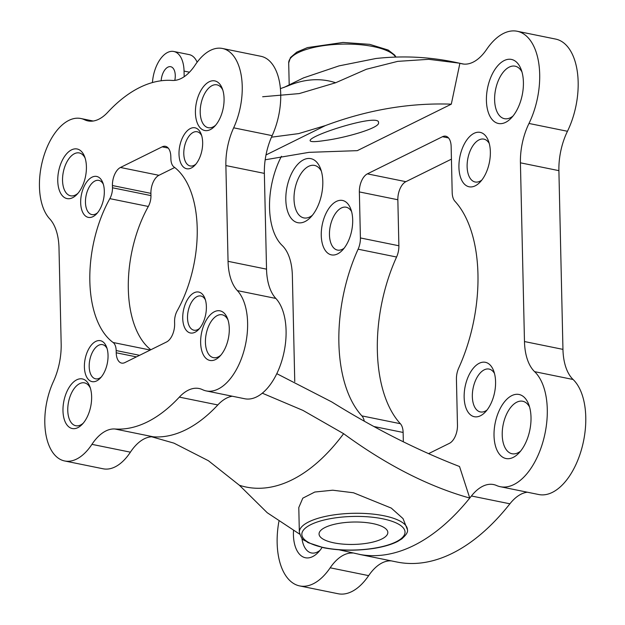 <?xml version="1.0" encoding="UTF-8"?>
<svg xmlns="http://www.w3.org/2000/svg" width="625" height="625" viewBox="0 0 625 625"><rect width="100%" height="100%" fill="white"/><g stroke="black" fill="none" stroke-linecap="round" stroke-linejoin="round"><path stroke-width="0.94" d="M107.711 112.312A176.922 95.711 101.5 0 1 172.156 80.438A49.141 26.586 101.5 0 0 195.125 65.078A54.062 29.242 101.5 0 1 222.414 48.469A54.062 29.242 101.5 0 1 233.664 127.82A49.141 26.586 101.5 0 0 225.875 165.562L228.055 261.328A49.141 26.586 101.5 0 0 237.359 290.609A54.062 29.242 101.5 0 1 243.219 353.359A54.062 29.242 101.5 0 1 206.234 390.922A54.062 29.242 101.5 0 1 202.492 389.664A49.141 26.586 101.5 0 0 199.086 388.516A49.141 26.586 101.5 0 0 179.336 397.117A176.922 95.711 101.5 0 1 114.898 428.992A49.141 26.586 101.5 0 0 91.93 444.352A54.062 29.242 101.5 0 1 64.633 460.961A54.062 29.242 101.5 0 1 53.383 381.609A49.141 26.586 101.5 0 0 61.172 343.867L59 248.102A49.141 26.586 101.5 0 0 49.688 218.82A54.062 29.242 101.5 0 1 43.836 156.07A54.062 29.242 101.5 0 1 80.812 118.5A54.062 29.242 101.5 0 1 84.562 119.766A49.141 26.586 101.5 0 0 87.969 120.914A49.141 26.586 101.5 0 0 107.711 112.312M262.656 96.75L299.234 93.586L335.656 82.75A207.219 112.102 -78.5 0 0 287.797 85.945L280.406 88.641M339.055 549.805L360.383 554.562A250.641 135.586 -78.5 0 0 469.758 498.062A250.641 135.586 101.5 0 0 471.422 495.984A49.141 26.586 101.5 0 1 493.57 484.562A49.141 26.586 101.5 0 1 496.555 485.516A61.43 33.234 101.5 0 0 500.273 486.703A61.43 33.234 101.5 0 0 542.641 442.883A61.43 33.234 101.5 0 0 534.617 371.664A49.141 26.586 101.5 0 1 524.477 341.547L520.422 162.82A49.141 26.586 101.5 0 1 528.984 123.461A61.43 33.234 101.5 0 0 517.156 31.25A61.43 33.234 101.5 0 0 486.656 49.367A49.141 26.586 101.5 0 1 462.25 63.859A49.141 26.586 101.5 0 1 461.617 63.719A250.641 135.586 101.5 0 0 459.891 63.305L451.305 104.164L357.305 150.656L309.039 152.344L265.18 159.789M451.305 104.164C409.539 102.688 367.562 109.828 325.375 125.586L265.992 154.961M324.844 140.508C315.43 141.945 310.523 142 310.125 140.688C308.891 135.297 380.484 112.703 378.539 122.758C380.008 128 345.008 137.945 324.844 140.508M276.797 373.672L331.641 401.859C374.797 428.672 417.43 450.227 459.531 466.516L469.758 498.062C428.469 486.469 386.422 465.008 343.617 433.68L302.969 410.406L262.297 393.188M299.656 534.156L267.242 512.734L239.375 485.25A207.219 112.102 -78.5 0 0 343.617 433.68M299.344 532.141L298.789 507.547L302.805 498.164L314.805 492.031L332.734 490.203L353.508 492.773L391.273 508.086L403.031 518.594L407.438 529.688A54.062 17.602 178.7 0 0 352.992 513.312A54.062 17.602 178.7 0 0 299.344 532.141C302.492 542.266 304.195 539.164 307.906 542.578L323.695 547.766C339.555 550.773 356.242 550.992 373.773 548.422C383.703 546.844 391.719 544.484 397.836 541.344L402.273 538.547M337.57 253.914A27.766 15.023 -78.5 0 0 342.203 250.422A27.766 15.023 -78.5 0 0 350.68 208.758A27.766 15.023 -78.5 0 0 331.516 205.141A27.766 15.023 -78.5 0 0 321.547 239.477A27.766 15.023 -78.5 0 0 337.57 253.914M475.234 185.82A27.766 15.023 -78.5 0 0 479.875 182.328A27.766 15.023 -78.5 0 0 488.344 140.664A27.766 15.023 -78.5 0 0 469.187 137.047A27.766 15.023 -78.5 0 0 459.219 171.383A27.766 15.023 -78.5 0 0 475.234 185.82M480.453 415.758A27.766 15.023 -78.5 0 0 485.094 412.273A27.766 15.023 -78.5 0 0 493.562 370.602A27.766 15.023 -78.5 0 0 474.406 366.984A27.766 15.023 -78.5 0 0 464.438 401.32A27.766 15.023 -78.5 0 0 480.453 415.758M305.016 221.563A32.68 17.68 -78.5 0 0 310.469 217.461A32.68 17.68 -78.5 0 0 320.445 168.414A32.68 17.68 -78.5 0 0 297.891 164.156A32.68 17.68 -78.5 0 0 286.164 204.57A32.68 17.68 -78.5 0 0 305.016 221.563M505.617 122.344A32.68 17.68 -78.5 0 0 511.07 118.234A32.68 17.68 -78.5 0 0 521.047 69.195A32.68 17.68 -78.5 0 0 498.492 64.938A32.68 17.68 -78.5 0 0 486.758 105.352A32.68 17.68 -78.5 0 0 505.617 122.344M513.219 457.398A32.68 17.68 -78.5 0 0 518.672 453.289A32.68 17.68 -78.5 0 0 528.648 404.25A32.68 17.68 -78.5 0 0 506.094 399.992A32.68 17.68 -78.5 0 0 494.367 440.406A32.68 17.68 -78.5 0 0 513.219 457.398M293.492 530.758A32.68 17.68 -78.5 0 0 312.617 556.617A32.68 17.68 -78.5 0 0 318.078 552.516A32.68 17.68 -78.5 0 0 322.094 547.422M294.758 381.578L292.359 275.625A49.141 26.586 101.5 0 0 282.219 245.508A61.43 33.234 101.5 0 1 281.461 156.266M352.523 553.047A49.141 26.586 101.5 0 0 330.18 567.805A61.43 33.234 101.5 0 1 299.68 585.922A61.43 33.234 101.5 0 1 278.891 521.5M428.539 453.656L449.445 443.32A14.742 7.977 101.5 0 0 457.469 425.25L456.43 379.234A14.742 7.977 101.5 0 1 458.734 367.977A122.859 66.461 101.5 0 0 454.953 201.289A14.742 7.977 101.5 0 1 452.187 192.547L451.148 146.523A14.742 7.977 101.5 0 0 445.742 136.203A14.742 7.977 101.5 0 0 442.484 136.711L367.391 173.859A14.742 7.977 101.5 0 0 359.359 191.922L360.406 237.945A14.742 7.977 101.5 0 1 358.102 249.195A122.859 66.461 101.5 0 0 361.883 415.883A14.742 7.977 101.5 0 1 364.273 421.141M517.156 31.25L555.633 39.078A61.43 33.234 101.5 0 1 567.461 131.281A49.141 26.586 101.5 0 0 558.898 170.648L562.953 349.375A49.141 26.586 101.5 0 0 573.094 379.492A61.43 33.234 101.5 0 1 581.125 450.711A61.43 33.234 101.5 0 1 538.758 494.531L500.273 486.703M471.422 495.984L509.906 503.805A49.141 26.586 101.5 0 1 527.344 492.211M509.906 503.805A250.641 135.586 101.5 0 1 396.945 562.023L359.336 554.375M330.18 567.805L368.656 575.633A49.141 26.586 101.5 0 1 391.461 560.906M368.656 575.633A61.43 33.234 101.5 0 1 338.156 593.75L299.68 585.922M361.883 415.883L400.359 423.711A122.859 66.461 101.5 0 1 396.578 257.023A14.742 7.977 101.5 0 0 398.883 245.766L397.844 199.75A14.742 7.977 101.5 0 1 405.867 181.68L451.43 159.148M400.359 423.711A14.742 7.977 101.5 0 1 403.125 432.453L403.336 441.812M64.633 460.961L103.117 468.789A54.062 29.242 101.5 0 0 130.406 452.172A49.141 26.586 101.5 0 1 153.375 436.82A176.922 95.711 -78.5 0 0 217.82 404.945A49.141 26.586 101.5 0 1 232.32 396.227M222.414 48.469L260.891 56.289A54.062 29.242 101.5 0 1 272.148 135.648L233.664 127.82M206.234 390.922L244.711 398.75A54.062 29.242 101.5 0 0 281.695 361.188A54.062 29.242 101.5 0 0 275.844 298.438A49.141 26.586 101.5 0 1 266.531 269.156L264.359 173.383A49.141 26.586 101.5 0 1 272.148 135.648M150.836 349.75A94.852 51.313 101.5 0 1 148.32 206.469A12.484 6.75 101.5 0 0 150.953 195.594L150.906 193.367A14.742 7.977 101.5 0 1 158.93 175.305L174.695 167.5M92.945 216.656A20.883 11.297 -78.5 0 0 96.43 214.031A20.883 11.297 -78.5 0 0 102.805 182.688A20.883 11.297 -78.5 0 0 88.391 179.969A20.883 11.297 -78.5 0 0 80.891 205.797A20.883 11.297 -78.5 0 0 92.945 216.656M191.273 168.016A20.883 11.297 -78.5 0 0 194.766 165.391A20.883 11.297 -78.5 0 0 201.141 134.047A20.883 11.297 -78.5 0 0 186.727 131.328A20.883 11.297 -78.5 0 0 179.227 157.156A20.883 11.297 -78.5 0 0 191.273 168.016M195.008 332.258A20.883 11.297 -78.5 0 0 198.492 329.641A20.883 11.297 -78.5 0 0 204.867 298.297A20.883 11.297 -78.5 0 0 190.453 295.57A20.883 11.297 -78.5 0 0 182.953 321.398A20.883 11.297 -78.5 0 0 195.008 332.258M96.672 380.898A20.883 11.297 -78.5 0 0 100.156 378.273A20.883 11.297 -78.5 0 0 106.531 346.93A20.883 11.297 -78.5 0 0 92.117 344.211A20.883 11.297 -78.5 0 0 84.617 370.039A20.883 11.297 -78.5 0 0 96.672 380.898M72.625 197.711A25.312 13.695 -78.5 0 0 76.852 194.539A25.312 13.695 -78.5 0 0 84.578 156.555A25.312 13.695 -78.5 0 0 67.109 153.258A25.312 13.695 -78.5 0 0 58.023 184.555A25.312 13.695 -78.5 0 0 72.625 197.711M210.297 129.625A25.312 13.695 -78.5 0 0 214.516 126.445A25.312 13.695 -78.5 0 0 222.242 88.461A25.312 13.695 -78.5 0 0 204.773 85.164A25.312 13.695 -78.5 0 0 195.688 116.461A25.312 13.695 -78.5 0 0 210.297 129.625M215.508 359.562A25.312 13.695 -78.5 0 0 219.734 356.383A25.312 13.695 -78.5 0 0 227.461 318.406A25.312 13.695 -78.5 0 0 209.992 315.109A25.312 13.695 -78.5 0 0 200.906 346.406A25.312 13.695 -78.5 0 0 215.508 359.562M77.844 427.656A25.312 13.695 -78.5 0 0 82.07 424.477A25.312 13.695 -78.5 0 0 89.797 386.492A25.312 13.695 -78.5 0 0 72.328 383.195A25.312 13.695 -78.5 0 0 63.242 414.5A25.312 13.695 -78.5 0 0 77.844 427.656M116.219 352.781L116.172 350.547A12.484 6.75 101.5 0 0 113.109 342.492A94.852 51.313 101.5 0 1 109.844 198.641A12.484 6.75 101.5 0 0 112.477 187.773L112.422 185.539A14.742 7.977 101.5 0 1 120.453 167.477L162.172 146.844A14.742 7.977 101.5 0 1 165.43 146.328A14.742 7.977 101.5 0 1 170.828 156.648L170.883 158.883A12.484 6.75 101.5 0 0 173.945 166.938A94.852 51.313 101.5 0 1 177.211 310.781A12.484 6.75 101.5 0 0 174.578 321.656L174.625 323.891A14.742 7.977 101.5 0 1 166.602 341.953L124.883 362.586A14.742 7.977 101.5 0 1 121.625 363.102A14.742 7.977 101.5 0 1 116.219 352.781L136.414 356.883M459.891 63.305L459.125 63.133C431.656 56.945 403.922 55.406 375.938 58.5L339.031 65.883L303.523 77.883L283.977 87.445M459.125 63.133L428.742 59.312L397.695 61.367L366.383 69.258L335.656 82.75M271.461 137.188L298.594 133.617L325.375 125.586M151.703 436.797L173.953 443.141L208.422 460.734L239.375 485.25M301.898 538.109A26.781 14.492 -78.5 0 0 311.438 552.961A26.781 14.492 -78.5 0 0 317.352 552.031A26.781 14.492 -78.5 0 0 320.008 550.328M529.57 407.016A26.781 14.492 -78.5 0 0 522.719 401.25A26.781 14.492 -78.5 0 0 503.18 424.609A26.781 14.492 -78.5 0 0 512.039 453.742A26.781 14.492 -78.5 0 0 517.953 452.812A26.781 14.492 -78.5 0 0 520.602 451.102M521.969 71.961A26.781 14.492 -78.5 0 0 515.117 66.188A26.781 14.492 -78.5 0 0 495.578 89.547A26.781 14.492 -78.5 0 0 504.437 118.68A26.781 14.492 -78.5 0 0 510.352 117.758A26.781 14.492 -78.5 0 0 513 116.047M321.367 171.188A26.781 14.492 -78.5 0 0 314.516 165.414A26.781 14.492 -78.5 0 0 294.977 188.773A26.781 14.492 -78.5 0 0 303.836 217.906A26.781 14.492 -78.5 0 0 309.75 216.977A26.781 14.492 -78.5 0 0 312.398 215.266M90.336 388.07A21.867 11.828 -78.5 0 0 84.492 382.875A21.867 11.828 -78.5 0 0 68.547 401.953A21.867 11.828 -78.5 0 0 75.781 425.734A21.867 11.828 -78.5 0 0 80.609 424.977A21.867 11.828 -78.5 0 0 83.188 423.242M228.008 319.977A21.867 11.828 -78.5 0 0 222.164 314.781A21.867 11.828 -78.5 0 0 206.211 333.859A21.867 11.828 -78.5 0 0 213.445 357.648A21.867 11.828 -78.5 0 0 218.273 356.891A21.867 11.828 -78.5 0 0 220.852 355.148M222.789 90.039A21.867 11.828 -78.5 0 0 216.945 84.844A21.867 11.828 -78.5 0 0 200.992 103.914A21.867 11.828 -78.5 0 0 208.227 127.703A21.867 11.828 -78.5 0 0 213.055 126.945A21.867 11.828 -78.5 0 0 215.633 125.203M85.125 158.133A21.867 11.828 -78.5 0 0 79.273 152.938A21.867 11.828 -78.5 0 0 63.328 172.008A21.867 11.828 -78.5 0 0 70.562 195.797A21.867 11.828 -78.5 0 0 75.391 195.039A21.867 11.828 -78.5 0 0 77.969 193.297M494.477 373.422A21.867 11.828 -78.5 0 0 489.078 369.07A21.867 11.828 -78.5 0 0 473.125 388.141A21.867 11.828 -78.5 0 0 480.359 411.93A21.867 11.828 -78.5 0 0 485.188 411.172A21.867 11.828 -78.5 0 0 487.031 410.031M489.258 143.484A21.867 11.828 -78.5 0 0 483.859 139.125A21.867 11.828 -78.5 0 0 467.906 158.203A21.867 11.828 -78.5 0 0 475.141 181.992A21.867 11.828 -78.5 0 0 479.969 181.234A21.867 11.828 -78.5 0 0 481.812 180.086M351.586 211.578A21.867 11.828 -78.5 0 0 346.195 207.219A21.867 11.828 -78.5 0 0 330.242 226.297A21.867 11.828 -78.5 0 0 337.477 250.086A21.867 11.828 -78.5 0 0 342.305 249.328A21.867 11.828 -78.5 0 0 344.148 248.18M107.07 348.531A17.445 9.438 -78.5 0 0 102.531 344.633A17.445 9.438 -78.5 0 0 89.812 359.852A17.445 9.438 -78.5 0 0 95.578 378.828A17.445 9.438 -78.5 0 0 99.43 378.227A17.445 9.438 -78.5 0 0 101.281 377.016M103.344 184.289A17.445 9.438 -78.5 0 0 98.805 180.391A17.445 9.438 -78.5 0 0 86.086 195.609A17.445 9.438 -78.5 0 0 91.852 214.586A17.445 9.438 -78.5 0 0 95.703 213.977A17.445 9.438 -78.5 0 0 97.555 212.766M201.68 135.648A17.445 9.438 -78.5 0 0 197.141 131.75A17.445 9.438 -78.5 0 0 184.414 146.969A17.445 9.438 -78.5 0 0 190.188 165.945A17.445 9.438 -78.5 0 0 194.039 165.344A17.445 9.438 -78.5 0 0 195.883 164.133M205.406 299.891A17.445 9.438 -78.5 0 0 200.867 296A17.445 9.438 -78.5 0 0 188.141 311.211A17.445 9.438 -78.5 0 0 193.914 330.188A17.445 9.438 -78.5 0 0 197.766 329.586A17.445 9.438 -78.5 0 0 199.609 328.375M333.977 542.867A34.398 11.203 178.7 0 0 369.578 542.797A34.398 11.203 178.7 0 0 387.836 532.453A34.398 11.203 178.7 0 0 353.188 522.039A34.398 11.203 178.7 0 0 319.055 534.016A34.398 11.203 178.7 0 0 333.977 542.867M152.445 82.547A28.016 15.156 101.5 0 1 173.781 51.484A28.016 15.156 101.5 0 1 184.055 71.094L184.18 76.703M173.781 51.484L189.219 54.617A28.016 15.156 101.5 0 1 197.141 62.211M174.797 80.391A12.484 6.75 -78.5 0 0 170.688 66.703A12.484 6.75 -78.5 0 0 161.164 80.766M130.406 452.172L91.93 444.352M153.375 436.82L114.898 428.992M217.82 404.945L179.336 397.117M275.844 298.438L237.359 290.609M266.531 269.156L228.055 261.328M264.359 173.383L225.875 165.562M91.555 121.188L84.562 119.766M534.617 371.664L573.094 379.492M524.477 341.547L562.953 349.375M520.422 162.82L558.898 170.648M528.984 123.461L567.461 131.281M461.617 63.719L462.891 63.977M139.594 355.312L116.172 350.547M150.242 350.039L113.109 342.492M168.219 148.07L162.172 146.844M158.93 175.305L120.453 167.477M150.906 193.367L112.422 185.539M150.953 195.594L112.477 187.773M148.32 206.469L109.844 198.641M373.977 426.531L403.125 432.453M442.484 136.711L448.539 137.945M367.391 173.859L405.867 181.68M359.359 191.922L397.844 199.75M360.406 237.945L398.883 245.766M358.102 249.195L396.578 257.023M395.672 57.078A54.062 17.602 178.7 0 0 337.047 44.328A54.062 17.602 178.7 0 0 288.695 62.945L289.195 84.688M324.242 547.68A51.602 16.797 178.7 0 0 404.875 533.5A51.602 16.797 178.7 0 0 331.211 518.523A51.602 16.797 178.7 0 0 324.242 547.68M189.477 72.195L184.055 71.094M93.203 121.023L80.812 118.5M459.242 63.156L463.852 64.094M395.953 57.07L394.758 55.141L388.227 50.055L369.727 44.352L343.031 42.445L307.445 47.594L296.75 52.141L290.461 57.547L288.695 62.945M407.438 529.688C408.156 532.07 406.039 535.312 401.094 539.398"/></g></svg>
